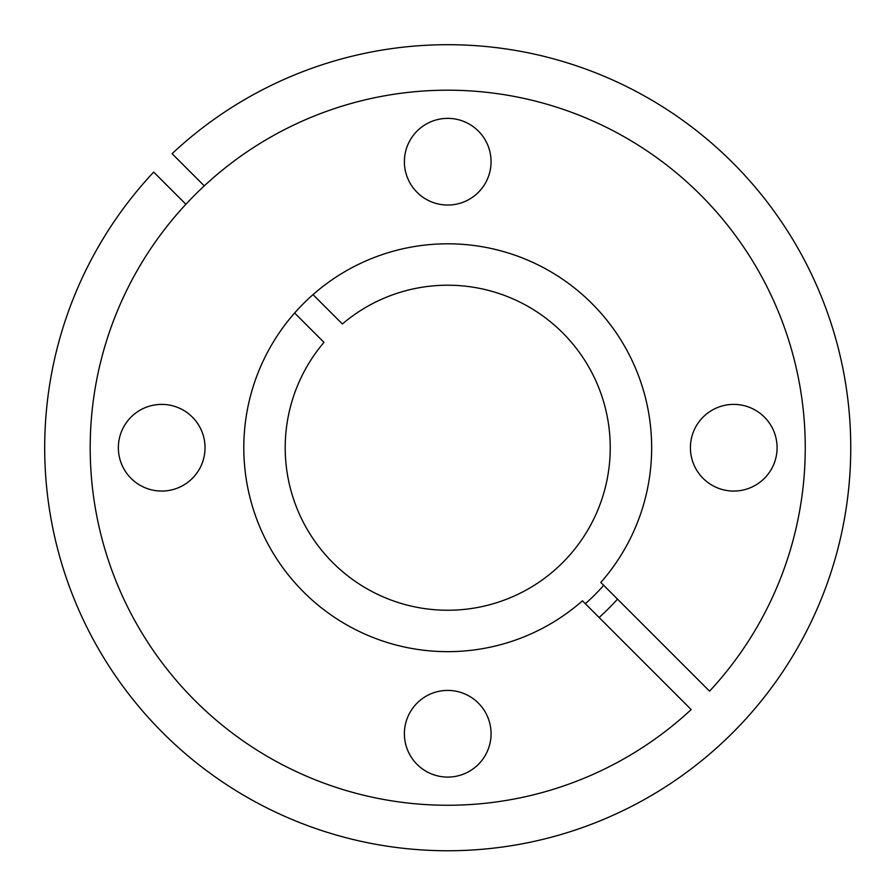 <?xml version="1.0" encoding="UTF-8"?>
<svg xmlns="http://www.w3.org/2000/svg" width="894" height="894" viewBox="0 0 894 894"><rect width="100%" height="100%" fill="white"/><g stroke="black" fill="none" stroke-linecap="round" stroke-linejoin="round"><path stroke-width="1.34" d="M585.335 603.718A208.023 208.023 0 0 0 603.718 585.335M617.497 599.114A227.456 227.456 0 0 1 599.114 617.497M185.885 204.279L153.69 172.084A403.038 403.038 0 0 0 347.61 838.125A403.038 403.038 0 0 0 838.125 347.61A403.038 403.038 0 0 0 172.084 153.69L204.279 185.885M313.012 294.629L342.368 323.986A162.518 162.518 0 0 1 605.774 409.865A162.518 162.518 0 0 1 409.865 605.774A162.518 162.518 0 0 1 323.986 342.368L294.629 313.012M582.441 600.824A203.921 203.921 0 0 1 249.672 496.304A203.921 203.921 0 0 1 496.304 249.672A203.921 203.921 0 0 1 600.824 582.441L709.568 691.174A357.533 357.533 0 0 0 536.065 101.279A357.533 357.533 0 0 0 101.279 536.065A357.533 357.533 0 0 0 691.174 709.568L582.441 600.824M733.75 404.39A43.337 43.337 0 0 0 690.414 447.726A43.337 43.337 0 0 0 733.75 491.063A43.337 43.337 0 0 0 777.087 447.726A43.337 43.337 0 0 0 733.75 404.39M447.726 118.366A43.337 43.337 0 0 0 404.39 161.702A43.337 43.337 0 0 0 447.726 205.039A43.337 43.337 0 0 0 491.063 161.702A43.337 43.337 0 0 0 447.726 118.366M161.702 404.39A43.337 43.337 0 0 0 118.366 447.726A43.337 43.337 0 0 0 161.702 491.063A43.337 43.337 0 0 0 205.039 447.726A43.337 43.337 0 0 0 161.702 404.39M447.726 690.414A43.337 43.337 0 0 0 404.39 733.75A43.337 43.337 0 0 0 447.726 777.087A43.337 43.337 0 0 0 491.063 733.75A43.337 43.337 0 0 0 447.726 690.414"/></g></svg>
